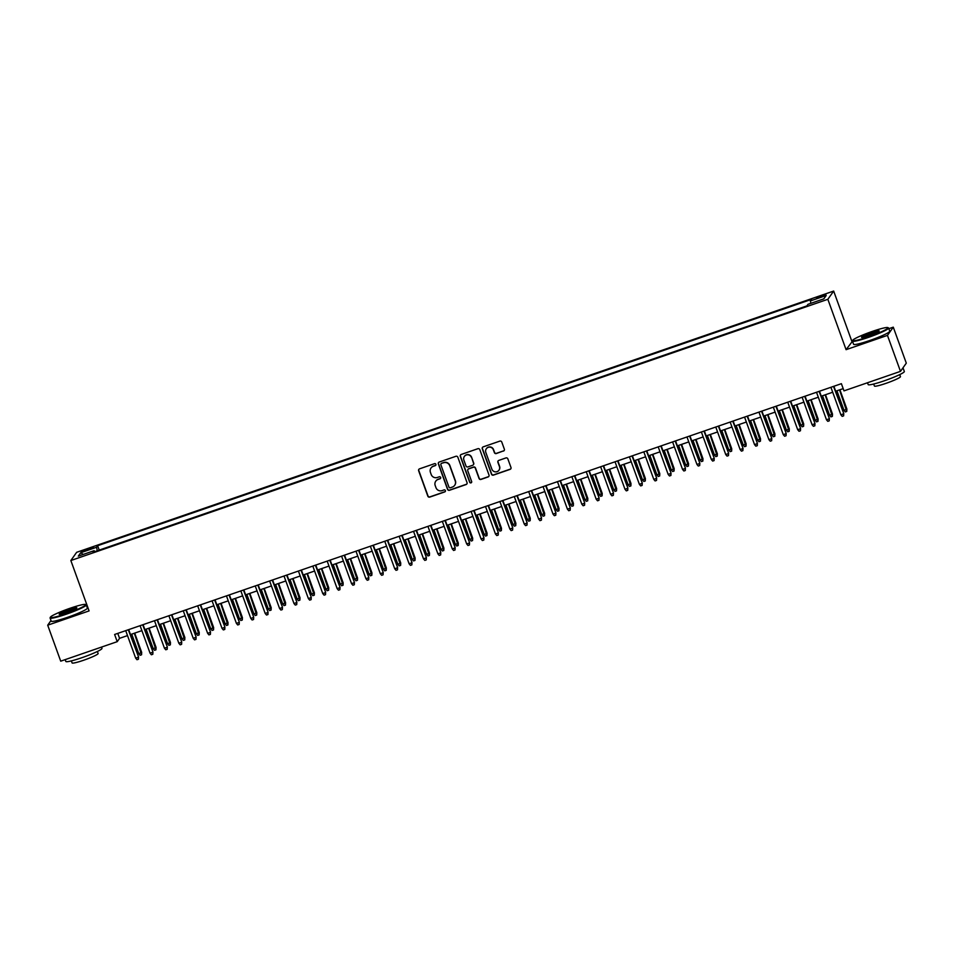 <?xml version="1.0" encoding="UTF-8"?>
<svg xmlns="http://www.w3.org/2000/svg" width="954" height="954" viewBox="0 0 954 954"><rect width="100%" height="100%" fill="white"/><g stroke="black" fill="none" stroke-linecap="round" stroke-linejoin="round"><path stroke-width="1.43" d="M435.895 464.3A1.061 1.037 -144.8 0 0 434.547 463.656L419.533 468.843A1.514 1.491 -144.8 0 0 418.639 470.739L427.833 496.163A1.514 1.491 -144.8 0 0 429.765 497.094L444.767 491.906A1.061 1.037 -144.8 0 0 445.399 490.583A1.061 1.037 -144.8 0 0 444.051 489.927L442.107 490.606A4.83 4.758 -144.8 0 1 435.954 487.637L435.191 485.526A4.83 4.758 -144.8 0 1 438.077 479.445L440.021 478.777A1.061 1.037 -144.8 0 0 440.653 477.441A1.061 1.037 -144.8 0 0 439.305 476.797L437.361 477.465A4.83 4.758 -144.8 0 1 431.196 474.508L430.433 472.385A4.83 4.758 -144.8 0 1 433.319 466.303L435.262 465.635A1.061 1.037 -144.8 0 0 435.895 464.3M821.764 295.597L816.624 297.982L820.75 297.016L825.89 294.631L821.764 295.597M503.45 451.087A1.514 1.491 -144.8 0 0 504.356 449.179L501.768 442.048A1.514 1.491 -144.8 0 0 499.848 441.118L483.177 446.877A1.514 1.491 -144.8 0 0 482.271 448.774L491.477 474.198A1.514 1.491 -144.8 0 0 493.397 475.128L510.068 469.38A1.514 1.491 -144.8 0 0 510.974 467.472L507.85 458.862A1.514 1.491 -144.8 0 0 505.93 457.932L498.799 460.4A1.514 1.491 -144.8 0 0 497.893 462.296L499.443 466.566A4.043 3.971 -144.8 0 1 495.138 471.825A4.043 3.971 -144.8 0 1 491.882 469.177L485.824 452.434A4.043 3.971 -144.8 0 1 490.129 447.176A4.043 3.971 -144.8 0 1 493.385 449.835L494.387 452.613A1.514 1.491 -144.8 0 0 496.318 453.544L503.605 450.86A1.514 1.491 -144.8 0 0 504.249 450.431M852.471 341.234L846.079 349.677L887.458 335.391L900.481 371.368L906.3 363.14L893.278 327.162L888.842 328.689M846.079 349.677L827.845 299.306L70.846 560.535L76.654 552.306L833.665 291.065L827.845 299.306M51.003 620.517L47.7 625.192L89.08 610.906L70.846 560.535M47.7 625.192L60.722 661.17L117.211 641.672L119.572 638.333L127.502 635.591M900.481 371.368L843.992 390.866L841.392 383.675L114.611 634.482L117.211 641.672M457.837 457.204A1.514 1.491 -144.8 0 0 455.917 456.286L439.245 462.034A1.514 1.491 -144.8 0 0 438.339 463.942L447.545 489.366A1.514 1.491 -144.8 0 0 449.465 490.284L466.136 484.537A1.514 1.491 -144.8 0 0 467.043 482.641L457.837 457.204M461.211 454.462L477.882 448.702A1.514 1.491 -144.8 0 1 479.802 449.632L489.008 475.056A1.514 1.491 -144.8 0 1 488.102 476.952L480.971 479.421A1.514 1.491 -144.8 0 1 479.051 478.491L475.319 468.175A1.514 1.491 -144.8 0 0 473.387 467.257L468.652 468.891A1.514 1.491 -144.8 0 0 467.758 470.787L471.646 481.52A1.061 1.037 -144.8 0 1 470.513 482.903A1.061 1.037 -144.8 0 1 469.666 482.211L460.305 456.358A1.514 1.491 -144.8 0 1 461.211 454.462M85.204 550.84L93.349 547.429L86.182 549.456L81.209 551.77L85.204 550.84M810.888 303.324L810.363 300.939L811.46 299.389L97.63 545.724L96.533 547.274L97.296 550.756M810.363 300.939L826.2 295.478L823.803 298.864L807.978 304.326L806.881 305.888L93.039 552.223L94.148 550.661L78.311 556.122L80.696 552.748L96.533 547.274M887.458 335.391L893.278 327.162M851.898 341.437L833.665 291.065M130.471 634.565L141.896 630.63M144.865 629.604L156.289 625.657M159.258 624.643L170.683 620.696M173.652 619.671L185.076 615.735M188.045 614.71L199.458 610.763M202.439 609.737L213.851 605.802M216.82 604.776L228.244 600.829M231.214 599.804L242.638 595.868M245.607 594.843L257.031 590.896M260.001 589.87L271.425 585.935M274.394 584.909L285.818 580.962M288.788 579.937L300.2 576.001M303.181 574.976L314.593 571.029M317.563 570.003L328.987 566.068M331.956 565.042L343.38 561.095M346.35 560.07L357.774 556.134M360.743 555.109L372.167 551.162M375.137 550.136L386.561 546.201M389.53 545.175L400.942 541.228M403.924 540.202L415.336 536.267M418.305 535.242L429.729 531.295M432.699 530.269L444.123 526.334M447.092 525.308L458.516 521.373M461.486 520.347L472.91 516.4M475.879 515.375L487.303 511.439M490.273 510.414L501.685 506.467M504.666 505.441L516.078 501.506M519.048 500.48L530.472 496.533M533.441 495.508L544.865 491.572M547.834 490.547L559.259 486.6M562.228 485.574L573.652 481.639M576.621 480.613L588.046 476.666M591.015 475.641L602.427 471.705M605.408 470.68L616.821 466.733M619.79 465.707L631.214 461.772M634.183 460.746L645.608 456.799M648.577 455.773L660.001 451.838M662.97 450.813L674.395 446.866M677.364 445.84L688.788 441.905M691.757 440.879L703.17 436.932M706.151 435.906L717.563 431.971M720.532 430.946L731.956 426.998M734.926 425.973L746.35 422.038M749.319 421.012L760.743 417.077M763.713 416.051L775.137 412.104M778.106 411.079L789.53 407.143M792.5 406.118L803.912 402.171M806.893 401.145L818.305 397.21M821.275 396.184L832.699 392.237M835.668 391.212L843.181 388.624M117.771 633.384L119.572 638.333M99.216 550.088L97.63 545.724M94.696 551.65L94.148 550.661M83.284 554.405L80.696 552.748M435.835 465.135A1.061 1.037 -144.8 0 1 435.418 465.409L433.474 466.089A4.83 4.758 -144.8 0 0 431.089 467.925M435.847 481.066A4.83 4.758 -144.8 0 1 438.232 479.218L440.176 478.55A1.061 1.037 -144.8 0 0 440.593 478.276M418.901 469.273A1.514 1.491 -144.8 0 0 418.794 470.513L428 495.937A1.514 1.491 -144.8 0 0 429.92 496.867L444.934 491.692A1.061 1.037 -144.8 0 0 445.351 491.417M438.601 462.475A1.514 1.491 -144.8 0 0 438.494 463.716L447.7 489.14A1.514 1.491 -144.8 0 0 449.62 490.07L466.291 484.31A1.514 1.491 -144.8 0 0 466.935 483.881M441.511 463.477A1.061 1.037 -144.8 0 0 440.879 464.813L448.964 487.124A1.061 1.037 -144.8 0 0 450.312 487.78L452.351 487.065A4.83 4.758 -144.8 0 0 455.237 480.983L449.716 465.731A4.83 4.758 -144.8 0 0 443.562 462.773L441.666 463.25A1.061 1.037 -144.8 0 0 441.094 463.751M454.748 485.228A4.83 4.758 -144.8 0 0 455.392 480.768L455.237 480.983M441.666 463.25L443.717 462.547A4.83 4.758 -144.8 0 1 449.871 465.504L455.392 480.768M468.02 469.32A1.514 1.491 -144.8 0 1 468.819 468.664L473.542 467.031A1.514 1.491 -144.8 0 1 475.474 467.961L479.206 478.276A1.514 1.491 -144.8 0 0 481.126 479.194L488.257 476.738A1.514 1.491 -144.8 0 0 488.901 476.296M460.567 454.891A1.514 1.491 -144.8 0 0 460.46 456.131L469.821 481.985A1.061 1.037 -144.8 0 0 471.586 482.354M471.443 457.479A4.043 3.971 -144.8 0 0 464.359 456.453A4.043 3.971 -144.8 0 0 463.882 460.09L466.017 465.981A1.514 1.491 -144.8 0 0 467.937 466.911L472.671 465.278A1.514 1.491 -144.8 0 0 473.578 463.382L471.598 457.252A4.043 3.971 -144.8 0 0 464.443 456.346M473.47 464.622A1.514 1.491 -144.8 0 0 473.733 463.155L473.578 463.382M471.598 457.252L473.733 463.155M486.385 448.69A4.043 3.971 -144.8 0 1 493.54 449.608L494.554 452.399A1.514 1.491 -144.8 0 0 496.474 453.317L503.605 450.86M499.037 470.095A4.043 3.971 -144.8 0 0 499.598 466.351L499.443 466.566M498.155 460.83A1.514 1.491 -144.8 0 0 498.048 462.07L499.598 466.351M482.533 447.307A1.514 1.491 -144.8 0 0 482.426 448.559L491.632 473.983A1.514 1.491 -144.8 0 0 493.564 474.901L510.223 469.153A1.514 1.491 -144.8 0 0 510.867 468.724M141.681 652.405L141.562 654.778L140.131 655.279L138.807 653.693L141.681 652.405L134.705 633.11M141.562 654.778L134.323 633.241M138.807 653.693L131.735 634.136M128.301 629.747L138.545 656.853L138.425 659.238L138.258 657.258L135.671 658.141L125.713 630.642M138.545 656.853L128.683 629.616M138.425 659.238L136.982 659.727L135.671 658.141M69.928 608.306A18.77 1.92 -19.9 0 0 50.395 617.19A18.77 1.92 -19.9 0 0 66.1 613.732A18.77 1.92 -19.9 0 0 85.502 604.478A18.77 1.92 -19.9 0 0 69.928 608.306M85.502 604.478L86.087 604.741A19.235 1.968 160.1 0 1 86.254 604.896A19.235 1.968 160.1 0 1 66.208 614.233A19.235 1.968 160.1 0 1 50.085 617.989A19.235 1.968 160.1 0 1 50.109 617.763L50.395 617.19M68.974 609.654A9.385 0.966 160.1 0 1 76.821 607.936A9.385 0.966 160.1 0 1 67.054 612.373A9.385 0.966 160.1 0 1 59.267 614.281A9.385 0.966 160.1 0 1 68.974 609.654M76.427 608.318A8.92 0.918 -19.9 0 0 69.082 610.155A8.92 0.918 -19.9 0 0 59.828 614.328M101.529 647.086L101.983 648.362A19.235 1.968 160.1 0 1 81.937 657.688A19.235 1.968 160.1 0 1 65.814 661.456L65.158 659.631M97.391 651.475L98.119 653.502A13.845 1.419 160.1 0 1 83.69 660.228A13.845 1.419 160.1 0 1 72.087 662.935L71.347 660.907M86.254 604.896L87.398 608.068A19.235 1.968 160.1 0 1 67.352 617.393A19.235 1.968 160.1 0 1 51.23 621.161L50.085 617.989M872.278 331.42A18.77 1.92 -19.9 0 0 852.733 340.304A18.77 1.92 -19.9 0 0 868.438 336.845A18.77 1.92 -19.9 0 0 887.84 327.592A18.77 1.92 -19.9 0 0 872.278 331.42M887.84 327.592L888.436 327.866A19.235 1.968 160.1 0 1 888.591 328.021A19.235 1.968 160.1 0 1 868.545 337.346A19.235 1.968 160.1 0 1 852.423 341.115A19.235 1.968 160.1 0 1 852.459 340.888L852.733 340.304M871.312 332.779A9.385 0.966 160.1 0 1 879.171 331.05A9.385 0.966 160.1 0 1 869.392 335.498A9.385 0.966 160.1 0 1 861.617 337.406A9.385 0.966 160.1 0 1 871.312 332.779M878.765 331.432A8.92 0.918 -19.9 0 0 871.419 333.28A8.92 0.918 -19.9 0 0 862.166 337.442M902.997 367.827A19.235 1.968 160.1 0 1 903.033 367.886L904.332 371.488A19.235 1.968 160.1 0 1 884.286 380.813A19.235 1.968 160.1 0 1 868.164 384.569L867.508 382.757M899.729 374.6L900.469 376.627A13.845 1.419 160.1 0 1 886.027 383.341A13.845 1.419 160.1 0 1 874.424 386.048L873.685 384.021M888.591 328.021L889.748 331.181A19.235 1.968 160.1 0 1 869.69 340.518A19.235 1.968 160.1 0 1 853.58 344.275L852.423 341.115M903.033 367.886A19.235 1.968 160.1 0 1 902.281 368.828M156.074 647.432L155.955 649.817L154.524 650.306L153.2 648.732L156.074 647.432L149.098 628.149M155.955 649.817L148.717 628.281M153.2 648.732L146.117 629.175M170.468 642.471L170.349 644.844L168.906 645.345L167.594 643.759L170.468 642.471L163.48 623.177M170.349 644.844L163.11 623.308M167.594 643.759L160.51 624.202M184.861 637.499L184.742 639.884L183.299 640.384L181.987 638.798L184.861 637.499L177.873 618.216M184.742 639.884L177.492 618.347M181.987 638.798L174.904 619.241M199.255 632.538L199.136 634.911L197.693 635.412L196.381 633.826L199.255 632.538L192.267 613.243M199.136 634.911L191.885 613.374M196.381 633.826L189.297 614.269M142.695 624.787L152.938 651.88L152.819 654.265L152.652 652.286L150.064 653.18L140.107 625.681M152.938 651.88L143.076 624.655M152.819 654.265L151.376 654.766L150.064 653.18M157.088 619.814L167.32 646.919L167.2 649.304L167.045 647.325L164.446 648.219L154.5 620.708M167.32 646.919L157.47 619.683M167.2 649.304L165.769 649.793L164.446 648.219M171.482 614.853L181.713 641.947L181.594 644.332L181.439 642.352L178.839 643.246L168.882 615.747M181.713 641.947L171.863 614.722M181.594 644.332L180.163 644.832L178.839 643.246M185.875 609.88L196.107 636.986L195.987 639.371L195.82 637.391L193.233 638.286L183.275 610.775M196.107 636.986L186.245 609.749M195.987 639.371L194.544 639.86L193.233 638.286M213.648 627.565L213.529 629.95L212.086 630.451L210.774 628.865L213.648 627.565L206.66 608.282M213.529 629.95L206.279 608.413M210.774 628.865L203.691 609.308M200.257 604.919L210.5 632.025L210.381 634.398L210.214 632.419L207.626 633.313L197.669 605.814M210.5 632.025L200.638 604.788M210.381 634.398L208.938 634.899L207.626 633.313M228.03 622.604L227.911 624.977L226.48 625.478L225.156 623.892L228.03 622.604L221.054 603.31M227.911 624.977L220.672 603.441M225.156 623.892L218.084 604.335M214.65 599.947L224.894 627.052L224.774 629.437L224.607 627.458L222.02 628.352L212.062 600.841M224.894 627.052L215.032 599.816M224.774 629.437L223.331 629.926L222.02 628.352M242.423 617.632L242.304 620.017L240.873 620.517L239.549 618.931L242.423 617.632L235.447 598.349M242.304 620.017L235.066 598.48M239.549 618.931L232.478 599.374M229.043 594.986L239.287 622.091L239.168 624.465L239.001 622.485L236.413 623.379L226.456 595.88M239.287 622.091L229.425 594.855M239.168 624.465L237.725 624.965L236.413 623.379M256.817 612.671L256.698 615.056L255.267 615.545L253.943 613.959L256.817 612.671L249.841 593.376M256.698 615.056L249.459 593.507M253.943 613.959L246.859 594.402M243.437 590.013L253.681 617.119L253.561 619.504L253.394 617.524L250.807 618.419L240.849 590.908M253.681 617.119L243.819 589.882M253.561 619.504L252.118 619.993L250.807 618.419M271.21 607.698L271.091 610.083L269.648 610.584L268.336 608.998L271.21 607.698L264.222 588.415M271.091 610.083L263.853 588.546M268.336 608.998L261.253 589.441M285.604 602.737L285.484 605.122L284.042 605.611L282.73 604.025L285.604 602.737L278.616 583.443M285.484 605.122L278.234 583.574M282.73 604.025L275.646 584.468M299.997 597.764L299.878 600.149L298.435 600.65L297.123 599.064L299.997 597.764L293.009 578.482M299.878 600.149L292.628 578.613M297.123 599.064L290.04 579.507M314.391 592.804L314.271 595.189L312.829 595.678L311.517 594.092L314.391 592.804L307.403 573.509M314.271 595.189L307.021 573.64M311.517 594.092L304.433 574.535M328.772 587.831L328.653 590.216L327.222 590.717L325.898 589.131L328.772 587.831L321.796 568.548M328.653 590.216L321.415 568.679M325.898 589.131L318.827 569.574M343.166 582.87L343.046 585.255L341.615 585.744L340.292 584.17L343.166 582.87L336.19 563.575M343.046 585.255L335.808 563.719M340.292 584.17L333.22 564.601M357.559 577.909L357.44 580.282L356.009 580.783L354.685 579.197L357.559 577.909L350.583 558.615M357.44 580.282L350.201 558.746M354.685 579.197L347.602 559.64M371.953 572.937L371.833 575.322L370.39 575.811L369.079 574.236L371.953 572.937L364.965 553.654M371.833 575.322L364.595 553.785M369.079 574.236L361.995 554.679M386.346 567.976L386.227 570.349L384.784 570.85L383.472 569.264L386.346 567.976L379.358 548.681M386.227 570.349L378.976 548.812M383.472 569.264L376.389 549.707M400.74 563.003L400.62 565.388L399.177 565.877L397.866 564.303L400.74 563.003L393.752 543.72M400.62 565.388L393.37 543.852M397.866 564.303L390.782 544.746M415.133 558.042L415.014 560.415L413.571 560.916L412.259 559.33L415.133 558.042L408.145 538.748M415.014 560.415L407.763 538.879M412.259 559.33L405.176 539.773M429.515 553.07L429.407 555.455L427.964 555.943L426.641 554.369L429.515 553.07L422.539 533.787M429.407 555.455L422.157 533.918M426.641 554.369L419.569 534.812M257.83 585.052L268.062 612.158L267.943 614.531L267.788 612.551L265.188 613.446L255.243 585.947M268.062 612.158L258.212 584.921M267.943 614.531L266.512 615.032L265.188 613.446M272.224 580.092L282.456 607.185L282.336 609.57L282.181 607.591L279.582 608.485L269.624 580.974M282.456 607.185L272.605 579.96M282.336 609.57L280.905 610.059L279.582 608.485M286.617 575.119L296.849 602.224L296.73 604.597L296.563 602.618L293.975 603.512L284.018 576.013M296.849 602.224L286.987 574.988M296.73 604.597L295.287 605.098L293.975 603.512M300.999 570.158L311.242 597.252L311.123 599.637L310.956 597.657L308.369 598.552L298.411 571.052M311.242 597.252L301.381 570.027M311.123 599.637L309.68 600.138L308.369 598.552M315.392 565.185L325.636 592.291L325.517 594.664L325.35 592.684L322.762 593.579L312.805 566.08M325.636 592.291L315.774 565.054M325.517 594.664L324.074 595.165L322.762 593.579M329.786 560.225L340.029 587.318L339.91 589.703L339.743 587.724L337.156 588.618L327.198 561.119M340.029 587.318L330.167 560.093M339.91 589.703L338.467 590.204L337.156 588.618M344.179 555.252L354.423 582.357L354.304 584.73L354.137 582.751L351.549 583.645L341.592 556.146M354.423 582.357L344.561 555.121M354.304 584.73L352.861 585.231L351.549 583.645M358.573 550.291L368.804 577.385L368.685 579.77L368.53 577.79L365.931 578.684L355.985 551.185M368.804 577.385L358.954 550.16M368.685 579.77L367.254 580.27L365.931 578.684M372.966 545.318L383.198 572.424L383.079 574.809L382.924 572.817L380.324 573.712L370.367 546.213M383.198 572.424L373.348 545.187M383.079 574.809L381.648 575.298L380.324 573.712M387.36 540.358L397.591 567.451L397.472 569.836L397.305 567.857L394.717 568.751L384.76 541.252M397.591 567.451L387.729 540.226M397.472 569.836L396.029 570.337L394.717 568.751M401.741 535.385L411.985 562.49L411.866 564.875L411.699 562.884L409.111 563.778L399.154 536.279M411.985 562.49L402.123 535.254M411.866 564.875L410.423 565.364L409.111 563.778M416.135 530.424L426.378 557.518L426.259 559.903L426.092 557.923L423.504 558.817L413.547 531.318M426.378 557.518L416.516 530.293M426.259 559.903L424.816 560.403L423.504 558.817M443.908 548.109L443.789 550.482L442.358 550.983L441.034 549.397L443.908 548.109L436.932 528.814M443.789 550.482L436.55 528.945M441.034 549.397L433.963 529.84M458.302 543.136L458.182 545.521L456.751 546.022L455.428 544.436L458.302 543.136L451.325 523.853M458.182 545.521L450.944 523.984M455.428 544.436L448.344 524.879M472.695 538.175L472.576 540.548L471.133 541.049L469.821 539.463L472.695 538.175L465.707 518.881M472.576 540.548L465.337 519.012M469.821 539.463L462.738 519.906M487.089 533.203L486.969 535.588L485.526 536.088L484.215 534.502L487.089 533.203L480.101 513.92M486.969 535.588L479.719 514.051M484.215 534.502L477.131 514.945M430.528 525.451L440.772 552.557L440.653 554.942L440.486 552.962L437.898 553.845L427.941 526.346M440.772 552.557L430.91 525.32M440.653 554.942L439.21 555.431L437.898 553.845M444.922 520.49L455.165 547.584L455.046 549.969L454.879 547.99L452.291 548.884L442.334 521.385M455.165 547.584L445.303 520.359M455.046 549.969L453.603 550.47L452.291 548.884M459.315 515.518L469.547 542.623L469.428 545.008L469.273 543.029L466.673 543.923L456.727 516.412M469.547 542.623L459.697 515.387M469.428 545.008L467.997 545.497L466.673 543.923M473.709 510.557L483.94 537.651L483.821 540.036L483.666 538.056L481.066 538.95L471.109 511.451M483.94 537.651L474.09 510.426M483.821 540.036L482.39 540.536L481.066 538.95M501.482 528.242L501.363 530.615L499.92 531.116L498.608 529.53L501.482 528.242L494.494 508.947M501.363 530.615L494.112 509.078M498.608 529.53L491.525 509.973M488.102 505.584L498.334 532.69L498.215 535.075L498.048 533.095L495.46 533.99L485.503 506.479M498.334 532.69L488.472 505.453M498.215 535.075L496.784 535.564L495.46 533.99M515.875 523.269L515.756 525.654L514.313 526.155L513.002 524.569L515.875 523.269L508.887 503.986M515.756 525.654L508.506 504.117M513.002 524.569L505.918 505.012M502.484 500.623L512.727 527.729L512.608 530.102L512.441 528.122L509.853 529.017L499.896 501.518M512.727 527.729L502.865 500.492M512.608 530.102L511.165 530.603L509.853 529.017M530.257 518.308L530.15 520.681L528.707 521.182L527.383 519.596L530.257 518.308L523.281 499.014M530.15 520.681L522.899 499.145M527.383 519.596L520.312 500.039M516.877 495.651L527.121 522.756L527.002 525.141L526.835 523.162L524.247 524.056L514.289 496.545M527.121 522.756L517.259 495.52M527.002 525.141L525.559 525.63L524.247 524.056M544.651 513.335L544.531 515.72L543.1 516.221L541.777 514.635L544.651 513.335L537.674 494.053M544.531 515.72L537.293 494.184M541.777 514.635L534.705 495.078M531.271 490.69L541.514 517.795L541.395 520.168L541.228 518.189L538.64 519.083L528.683 491.584M541.514 517.795L531.652 490.559M541.395 520.168L539.952 520.669L538.64 519.083M559.044 508.375L558.925 510.76L557.494 511.249L556.17 509.663L559.044 508.375L552.068 489.08M558.925 510.76L551.686 489.211M556.17 509.663L549.087 490.106M545.664 485.717L555.908 512.823L555.788 515.208L555.622 513.228L553.034 514.123L543.076 486.612M555.908 512.823L546.046 485.586M555.788 515.208L554.346 515.697L553.034 514.123M573.437 503.402L573.318 505.787L571.875 506.288L570.564 504.702L573.437 503.402L566.449 484.119M573.318 505.787L566.08 484.25M570.564 504.702L563.48 485.145M560.058 480.756L570.289 507.862L570.17 510.235L570.015 508.255L567.415 509.15L557.47 481.651M570.289 507.862L560.439 480.625M570.17 510.235L568.739 510.736L567.415 509.15M587.831 498.441L587.712 500.826L586.269 501.315L584.957 499.729L587.831 498.441L580.843 479.146M587.712 500.826L580.461 479.278M584.957 499.729L577.874 480.172M574.451 475.796L584.683 502.889L584.563 505.274L584.408 503.295L581.809 504.189L571.851 476.678M584.683 502.889L574.833 475.664M584.563 505.274L583.132 505.763L581.809 504.189M602.224 493.468L602.105 495.853L600.662 496.354L599.351 494.768L602.224 493.468L595.236 474.186M602.105 495.853L594.855 474.317M599.351 494.768L592.267 475.211M588.845 470.823L599.076 497.928L598.957 500.301L598.79 498.322L596.202 499.216L586.245 471.717M599.076 497.928L589.214 470.692M598.957 500.301L597.526 500.802L596.202 499.216M616.618 488.508L616.499 490.893L615.056 491.382L613.744 489.807L616.618 488.508L609.63 469.213M616.499 490.893L609.248 469.344M613.744 489.807L606.661 470.239M603.226 465.862L613.47 492.956L613.35 495.341L613.183 493.361L610.596 494.255L600.638 466.756M613.47 492.956L603.608 465.731M613.35 495.341L611.908 495.841L610.596 494.255M630.999 483.535L630.892 485.92L629.449 486.421L628.126 484.835L630.999 483.535L624.023 464.252M630.892 485.92L623.642 464.383M628.126 484.835L621.054 465.278M617.62 460.889L627.863 487.995L627.744 490.368L627.577 488.388L624.989 489.283L615.032 461.784M627.863 487.995L618.001 460.758M627.744 490.368L626.301 490.869L624.989 489.283M645.393 478.574L645.274 480.959L643.843 481.448L642.519 479.874L645.393 478.574L638.417 459.279M645.274 480.959L638.035 459.423M642.519 479.874L635.447 460.305M632.013 455.929L642.257 483.022L642.137 485.407L641.97 483.428L639.383 484.322L629.425 456.823M642.257 483.022L632.395 455.797M642.137 485.407L640.694 485.908L639.383 484.322M659.786 473.613L659.667 475.986L658.236 476.487L656.912 474.901L659.786 473.613L652.81 454.319M659.667 475.986L652.429 454.45M656.912 474.901L649.841 455.344M646.407 450.956L656.65 478.061L656.531 480.434L656.364 478.455L653.776 479.349L643.819 451.85M656.65 478.061L646.788 450.825M656.531 480.434L655.088 480.935L653.776 479.349M674.18 468.641L674.061 471.026L672.618 471.514L671.306 469.94L674.18 468.641L667.192 449.358M674.061 471.026L666.822 449.489M671.306 469.94L664.222 450.383M660.8 445.995L671.032 473.089L670.912 475.474L670.757 473.494L668.158 474.388L658.212 446.889M671.032 473.089L661.182 445.864M670.912 475.474L669.481 475.974L668.158 474.388M688.573 463.68L688.454 466.053L687.011 466.554L685.699 464.968L688.573 463.68L681.585 444.385M688.454 466.053L681.204 444.516M685.699 464.968L678.616 445.411M675.193 441.022L685.425 468.128L685.306 470.513L685.151 468.521L682.551 469.416L672.594 441.917M685.425 468.128L675.575 440.891M685.306 470.513L683.875 471.002L682.551 469.416M702.967 458.707L702.848 461.092L701.405 461.581L700.093 460.007L702.967 458.707L695.979 439.424M702.848 461.092L695.597 439.555M700.093 460.007L693.009 440.45M689.587 436.061L699.819 463.155L699.699 465.54L699.532 463.561L696.945 464.455L686.987 436.956M699.819 463.155L689.957 435.93M699.699 465.54L698.268 466.041L696.945 464.455M717.36 453.746L717.241 456.119L715.798 456.62L714.486 455.034L717.36 453.746L710.372 434.452M717.241 456.119L709.991 434.583M714.486 455.034L707.403 435.477M703.969 431.089L714.212 458.194L714.093 460.579L713.926 458.588L711.338 459.482L701.381 431.983M714.212 458.194L704.35 430.958M714.093 460.579L712.65 461.068L711.338 459.482M731.742 448.774L731.635 451.159L730.192 451.647L728.868 450.073L731.742 448.774L724.766 429.491M731.635 451.159L724.384 429.622M728.868 450.073L721.796 430.516M718.362 426.128L728.606 453.222L728.486 455.607L728.319 453.627L725.732 454.521L715.774 427.022M728.606 453.222L718.744 425.997M728.486 455.607L727.043 456.107L725.732 454.521M746.135 443.813L746.016 446.186L744.585 446.687L743.261 445.101L746.135 443.813L739.159 424.518M746.016 446.186L738.778 424.649M743.261 445.101L736.19 425.544M732.755 421.155L742.999 448.261L742.88 450.646L742.713 448.666L740.125 449.549L730.168 422.05M742.999 448.261L733.137 421.024M742.88 450.646L741.437 451.135L740.125 449.549M760.529 438.84L760.41 441.225L758.979 441.726L757.655 440.14L760.529 438.84L753.553 419.557M760.41 441.225L753.171 419.688M757.655 440.14L750.583 420.583M747.149 416.194L757.393 443.288L757.273 445.673L757.106 443.693L754.519 444.588L744.561 417.089M757.393 443.288L747.531 416.063M757.273 445.673L755.83 446.174L754.519 444.588M774.922 433.879L774.803 436.252L773.36 436.753L772.048 435.167L774.922 433.879L767.946 414.585M774.803 436.252L767.565 414.716M772.048 435.167L764.965 415.61M761.542 411.222L771.774 438.327L771.655 440.712L771.5 438.733L768.9 439.627L758.955 412.116M771.774 438.327L761.924 411.091M771.655 440.712L770.224 441.201L768.9 439.627M789.316 428.906L789.196 431.291L787.754 431.792L786.442 430.206L789.316 428.906L782.328 409.624M789.196 431.291L781.946 409.755M786.442 430.206L779.358 410.649M775.936 406.261L786.168 433.366L786.048 435.739L785.893 433.76L783.294 434.654L773.336 407.155M786.168 433.366L776.317 406.13M786.048 435.739L784.617 436.24L783.294 434.654M803.709 423.946L803.59 426.319L802.147 426.82L800.835 425.234L803.709 423.946L796.721 404.651M803.59 426.319L796.34 404.782M800.835 425.234L793.752 405.677M790.329 401.288L800.561 428.394L800.442 430.779L800.275 428.799L797.687 429.694L787.73 402.183M800.561 428.394L790.699 401.157M800.442 430.779L799.011 431.268L797.687 429.694M818.103 418.973L817.983 421.358L816.541 421.859L815.229 420.273L818.103 418.973L811.115 399.69M817.983 421.358L810.733 399.821M815.229 420.273L808.145 400.716M804.711 396.327L814.954 423.433L814.835 425.806L814.668 423.826L812.081 424.721L802.123 397.222M814.954 423.433L805.093 396.196M814.835 425.806L813.392 426.307L812.081 424.721M832.484 414.012L832.377 416.385L830.934 416.886L829.622 415.3L832.484 414.012L825.508 394.717M832.377 416.385L825.127 394.849M829.622 415.3L822.539 395.743M819.104 391.355L829.348 418.46L829.229 420.845L829.062 418.866L826.474 419.76L816.517 392.249M829.348 418.46L819.486 391.223M829.229 420.845L827.786 421.334L826.474 419.76M846.878 409.039L846.758 411.424L845.327 411.925L844.004 410.339L846.878 409.039L839.902 389.757M846.758 411.424L839.52 389.888M844.004 410.339L836.932 390.782M833.498 386.394L843.741 413.499L843.622 415.872L843.455 413.893L840.868 414.787L830.91 387.288M843.741 413.499L833.879 386.263M843.622 415.872L842.179 416.373L840.868 414.787M86.516 550.386L86.182 549.456M89.676 549.265L89.342 548.359"/></g></svg>
